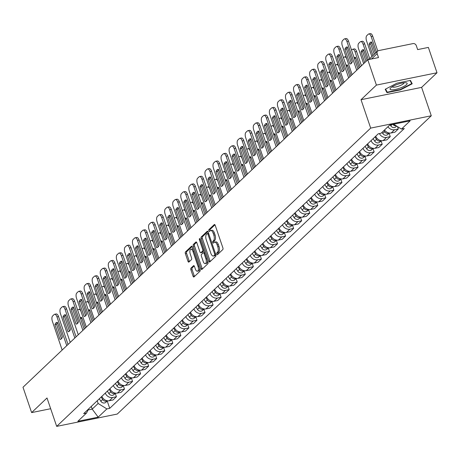 <?xml version="1.0" encoding="UTF-8"?>
<svg xmlns="http://www.w3.org/2000/svg" width="460" height="460" viewBox="0 0 460 460"><rect width="100%" height="100%" fill="white"/><g stroke="black" fill="none" stroke-linecap="round" stroke-linejoin="round"><path stroke-width="0.69" d="M216.752 254.15A0.954 0.431 -101.5 0 0 217.298 254.748A0.954 0.431 -101.5 0 0 217.407 254.69L222.789 249.573A1.363 0.615 -101.5 0 0 222.876 247.842L215.211 225.342A1.363 0.615 -101.5 0 0 214.435 224.492A1.363 0.615 -101.5 0 0 214.279 224.572L208.897 229.689A0.954 0.431 -101.5 0 0 208.84 230.897A0.954 0.431 -101.5 0 0 209.386 231.495A0.954 0.431 -101.5 0 0 209.49 231.437L210.191 230.776A4.358 1.972 -101.5 0 1 210.68 230.506A4.358 1.972 -101.5 0 1 213.17 233.237L213.808 235.112A4.358 1.972 -101.5 0 1 213.549 240.649L212.853 241.31A0.954 0.431 -101.5 0 0 212.796 242.523A0.954 0.431 -101.5 0 0 213.342 243.121A0.954 0.431 -101.5 0 0 213.452 243.064L214.147 242.403A4.358 1.972 -101.5 0 1 214.642 242.132A4.358 1.972 -101.5 0 1 217.131 244.858L217.77 246.738A4.358 1.972 -101.5 0 1 217.511 252.275L216.809 252.937A0.954 0.431 -101.5 0 0 216.752 254.15M214.642 242.132L215.849 241.885A4.358 1.972 -101.5 0 1 218.339 244.617L218.983 246.491A4.358 1.972 -101.5 0 1 218.718 252.028L218.023 252.689A0.954 0.431 -101.5 0 0 217.965 253.903A0.954 0.431 -101.5 0 0 218.04 254.087M214.964 224.825L210.111 229.442A0.954 0.431 -101.5 0 0 210.053 230.65A0.954 0.431 -101.5 0 0 210.128 230.834M210.68 230.506L211.893 230.259A4.358 1.972 -101.5 0 1 214.383 232.99L215.021 234.864A4.358 1.972 -101.5 0 1 214.762 240.402L214.067 241.063A0.954 0.431 -101.5 0 0 214.009 242.276A0.954 0.431 -101.5 0 0 214.084 242.46M190.98 268.128A1.363 0.615 -101.5 0 0 190.9 269.859L193.05 276.172A1.363 0.615 -101.5 0 0 193.827 277.023A1.363 0.615 -101.5 0 0 193.982 276.937L199.962 271.262A1.363 0.615 -101.5 0 0 200.042 269.525L192.383 247.026A1.363 0.615 -101.5 0 0 191.607 246.175A1.363 0.615 -101.5 0 0 191.452 246.261L185.472 251.936A1.363 0.615 -101.5 0 0 185.392 253.673L187.985 261.297A1.363 0.615 -101.5 0 0 188.761 262.148A1.363 0.615 -101.5 0 0 188.916 262.062L191.475 259.635A1.363 0.615 -101.5 0 0 191.555 257.899L190.273 254.121A3.64 1.65 -101.5 0 1 190.9 249.262A3.64 1.65 -101.5 0 1 192.981 251.545L198.024 266.357A3.64 1.65 -101.5 0 1 197.397 271.216A3.64 1.65 -101.5 0 1 195.316 268.933L194.471 266.466A1.363 0.615 -101.5 0 0 193.695 265.61A1.363 0.615 -101.5 0 0 193.539 265.696L190.98 268.128L192.194 267.881A1.363 0.615 -101.5 0 0 192.113 269.612L194.264 275.925A1.363 0.615 -101.5 0 0 194.511 276.437M361.019 99.705L421.613 87.371L437 72.76L376.406 85.094L361.019 99.705L370.685 128.104L56.683 426.38L47.012 397.98L31.625 412.591L23 387.251L367.776 59.748L378.505 57.569L377.16 53.619L371.502 58.989M376.406 85.094L367.776 59.748M208.811 261.2A1.363 0.615 -101.5 0 0 209.587 262.05A1.363 0.615 -101.5 0 0 209.743 261.97L215.723 256.289A1.363 0.615 -101.5 0 0 215.803 254.558L208.144 232.058A1.363 0.615 -101.5 0 0 207.368 231.202A1.363 0.615 -101.5 0 0 207.213 231.288L201.233 236.969A1.363 0.615 -101.5 0 0 201.152 238.7L208.811 261.2L210.024 260.952A1.363 0.615 -101.5 0 0 210.272 261.47M207.839 263.775L201.859 269.457A1.363 0.615 -101.5 0 1 201.71 269.537A1.363 0.615 -101.5 0 1 200.928 268.686L193.269 246.186A1.363 0.615 -101.5 0 1 193.349 244.455L195.908 242.023A1.363 0.615 -101.5 0 1 196.064 241.937A1.363 0.615 -101.5 0 1 196.845 242.794L199.95 251.919A1.363 0.615 -101.5 0 0 200.727 252.77A1.363 0.615 -101.5 0 0 200.882 252.684L202.578 251.074A1.363 0.615 -101.5 0 0 202.659 249.343L199.427 239.838A0.954 0.431 -101.5 0 1 199.588 238.567A0.954 0.431 -101.5 0 1 200.134 239.165L207.926 262.045A1.363 0.615 -101.5 0 1 207.839 263.775M437 72.76L428.375 47.414L417.645 49.599L416.306 45.649A2.772 2.38 46.5 0 0 413.011 43.596L378.718 50.577A2.772 2.38 46.5 0 0 377.671 51.112A2.772 2.38 46.5 0 0 377.16 53.619M421.613 87.371L431.284 115.77L117.277 414.046L56.683 426.38M31.625 412.591L50.669 408.716M384.52 129.979A6.377 5.474 46.5 0 0 391.213 132.963L394.622 129.726A6.377 5.474 -133.5 0 1 387.929 126.741M394.622 129.726L398.314 128.972L397.52 126.626M391.213 132.963L394.91 132.21L398.314 128.972M389.108 133.239L390.264 136.626L386.567 137.379A6.377 5.474 -133.5 0 1 379.391 133.578M375.711 136.223A6.377 5.474 46.5 0 0 383.157 140.61L386.854 139.863L390.264 136.626M381.058 140.892L382.208 144.273L378.511 145.026A6.377 5.474 -133.5 0 1 371.065 140.633M367.661 143.871A6.377 5.474 46.5 0 0 375.107 148.264L378.798 147.511L382.208 144.273M373.002 148.54L374.152 151.927L370.455 152.68A6.377 5.474 -133.5 0 1 363.009 148.287M359.605 151.524A6.377 5.474 46.5 0 0 367.051 155.917L370.748 155.164L374.152 151.927M364.947 156.193L366.103 159.574L362.405 160.327A6.377 5.474 -133.5 0 1 354.959 155.94M351.549 159.171A6.377 5.474 46.5 0 0 358.995 163.564L362.693 162.811L366.103 159.574M356.891 163.84L358.047 167.227L354.349 167.98A6.377 5.474 -133.5 0 1 346.903 163.587M343.493 166.825A6.377 5.474 46.5 0 0 350.94 171.218L354.637 170.464L358.047 167.227M348.841 171.494L349.991 174.875L346.294 175.628A6.377 5.474 -133.5 0 1 338.847 171.241M335.443 174.472A6.377 5.474 46.5 0 0 342.89 178.865L346.581 178.112L349.991 174.875M340.785 179.141L341.935 182.528L338.244 183.281A6.377 5.474 -133.5 0 1 330.797 178.888M327.388 182.125A6.377 5.474 46.5 0 0 334.834 186.518L338.531 185.765L341.935 182.528M332.729 186.794L333.885 190.175L330.188 190.929A6.377 5.474 -133.5 0 1 322.742 186.541M319.332 189.779A6.377 5.474 46.5 0 0 326.778 194.166L330.475 193.413L333.885 190.175M324.679 194.442L325.829 197.829L322.132 198.582A6.377 5.474 -133.5 0 1 314.686 194.189M311.282 197.426A6.377 5.474 46.5 0 0 318.728 201.819L322.42 201.066L325.829 197.829M316.624 202.095L317.774 205.476L314.077 206.23A6.377 5.474 -133.5 0 1 306.63 201.842M303.226 205.079A6.377 5.474 46.5 0 0 310.672 209.467L314.37 208.713L317.774 205.476M308.568 209.743L309.724 213.13L306.026 213.883A6.377 5.474 -133.5 0 1 298.58 209.49M295.171 212.727A6.377 5.474 46.5 0 0 302.617 217.12L306.314 216.367L309.724 213.13M300.512 217.396L301.668 220.783L297.971 221.53A6.377 5.474 -133.5 0 1 290.524 217.143M287.115 220.38A6.377 5.474 46.5 0 0 294.561 224.767L298.258 224.014L301.668 220.783M292.462 225.043L293.612 228.43L289.915 229.183A6.377 5.474 -133.5 0 1 282.469 224.79M279.065 228.028A6.377 5.474 46.5 0 0 286.511 232.421L290.202 231.667L293.612 228.43M284.406 232.697L285.556 236.083L281.865 236.831A6.377 5.474 -133.5 0 1 274.419 232.444M271.009 235.681A6.377 5.474 46.5 0 0 278.455 240.068L282.152 239.315L285.556 236.083M276.351 240.344L277.506 243.731L273.809 244.484A6.377 5.474 -133.5 0 1 266.363 240.091M262.953 243.328A6.377 5.474 46.5 0 0 270.399 247.721L274.097 246.968L277.506 243.731M268.301 247.997L269.451 251.384L265.753 252.132A6.377 5.474 -133.5 0 1 258.307 247.744M254.903 250.982A6.377 5.474 46.5 0 0 262.349 255.369L266.041 254.621L269.451 251.384M260.245 255.645L261.395 259.032L257.698 259.785A6.377 5.474 -133.5 0 1 250.251 255.392M246.847 258.629A6.377 5.474 46.5 0 0 254.294 263.022L257.991 262.269L261.395 259.032M252.189 263.298L253.345 266.685L249.648 267.438A6.377 5.474 -133.5 0 1 242.202 263.045M238.792 266.282A6.377 5.474 46.5 0 0 246.238 270.67L249.935 269.922L253.345 266.685M244.133 270.946L245.289 274.332L241.592 275.086A6.377 5.474 -133.5 0 1 234.146 270.693M230.736 273.93A6.377 5.474 46.5 0 0 238.182 278.323L241.88 277.57L245.289 274.332M236.083 278.599L237.233 281.986L233.536 282.739A6.377 5.474 -133.5 0 1 226.09 278.346M222.686 281.583A6.377 5.474 46.5 0 0 230.132 285.97L233.824 285.223L237.233 281.986M228.028 286.252L229.178 289.633L225.486 290.386A6.377 5.474 -133.5 0 1 218.04 285.993M214.63 289.231A6.377 5.474 46.5 0 0 222.077 293.624L225.774 292.87L229.178 289.633M219.972 293.9L221.128 297.286L217.43 298.04A6.377 5.474 -133.5 0 1 209.984 293.647M206.574 296.884A6.377 5.474 46.5 0 0 214.021 301.277L217.718 300.524L221.128 297.286M211.922 301.553L213.072 304.934L209.375 305.687A6.377 5.474 -133.5 0 1 201.928 301.3M198.524 304.531A6.377 5.474 46.5 0 0 205.965 308.924L209.662 308.171L213.072 304.934M203.866 309.2L205.016 312.587L201.319 313.341A6.377 5.474 -133.5 0 1 193.873 308.947M190.469 312.185A6.377 5.474 46.5 0 0 197.915 316.578L201.612 315.824L205.016 312.587M195.81 316.854L196.966 320.235L193.269 320.988A6.377 5.474 -133.5 0 1 185.823 316.601M182.413 319.838A6.377 5.474 46.5 0 0 189.859 324.225L193.556 323.472L196.966 320.235M187.755 324.501L188.91 327.888L185.213 328.641A6.377 5.474 -133.5 0 1 177.767 324.248M174.357 327.485A6.377 5.474 46.5 0 0 181.803 331.878L185.501 331.125L188.91 327.888M179.705 332.154L180.855 335.535L177.157 336.289A6.377 5.474 -133.5 0 1 169.711 331.901M166.307 335.139A6.377 5.474 46.5 0 0 173.754 339.526L177.445 338.773L180.855 335.535M171.649 339.802L172.799 343.189L169.107 343.942A6.377 5.474 -133.5 0 1 161.661 339.549M158.251 342.786A6.377 5.474 46.5 0 0 165.698 347.179L169.395 346.426L172.799 343.189M163.593 347.455L164.749 350.836L161.052 351.589A6.377 5.474 -133.5 0 1 153.605 347.202M150.196 350.44A6.377 5.474 46.5 0 0 157.642 354.827L161.339 354.073L164.749 350.836M155.543 355.103L156.693 358.49L152.996 359.243A6.377 5.474 -133.5 0 1 145.55 354.85M142.146 358.087A6.377 5.474 46.5 0 0 149.586 362.48L153.283 361.727L156.693 358.49M147.487 362.756L148.637 366.143L144.94 366.89A6.377 5.474 -133.5 0 1 137.494 362.503M134.09 365.74A6.377 5.474 46.5 0 0 141.536 370.127L145.233 369.374L148.637 366.143M139.432 370.403L140.582 373.79L136.89 374.543A6.377 5.474 -133.5 0 1 129.444 370.15M126.034 373.388A6.377 5.474 46.5 0 0 133.48 377.781L137.178 377.027L140.582 373.79M131.376 378.057L132.532 381.443L128.834 382.191A6.377 5.474 -133.5 0 1 121.388 377.804M117.978 381.041A6.377 5.474 46.5 0 0 125.425 385.428L129.122 384.675L132.532 381.443M123.326 385.704L124.476 389.091L120.779 389.844A6.377 5.474 -133.5 0 1 113.332 385.451M109.928 388.688A6.377 5.474 46.5 0 0 117.375 393.081L121.066 392.328L124.476 389.091M115.27 393.357L116.42 396.744L112.729 397.492A6.377 5.474 -133.5 0 1 105.282 393.104M101.873 396.342A6.377 5.474 46.5 0 0 109.319 400.729L113.016 399.981L116.42 396.744M88.096 409.952L92.207 409.118L98.141 403.478L106.864 408.923L98.193 417.157L77.832 421.303L86.503 413.063L83.657 413.643L378.252 133.808L381.098 133.233L389.775 124.993L410.13 120.848L401.459 129.087L393.639 124.206M106.864 408.923L109.71 408.342L404.305 128.507L401.459 129.087M370.685 128.104L431.284 115.77M400.47 89.884L412.206 83.777L410.435 80.419L396.928 83.168L385.198 89.274L386.963 92.632L400.47 89.884L400.344 89.516M91.281 406.398L92.207 409.118L98.193 417.157M98.141 403.478L97.221 400.763M107.215 401.005L109.71 408.342M86.503 413.063L88.625 408.928M386.032 89.89L386.963 92.632M207.897 231.541L202.446 236.722A1.363 0.615 -101.5 0 0 202.36 238.452L210.024 260.952M214.567 255.07A0.954 0.431 -101.5 0 0 214.624 253.857L207.903 234.105A0.954 0.431 -101.5 0 0 207.356 233.507A0.954 0.431 -101.5 0 0 207.247 233.565L206.517 234.266A4.358 1.972 -101.5 0 0 206.252 239.804L210.852 253.305A4.358 1.972 -101.5 0 0 213.342 256.036A4.358 1.972 -101.5 0 0 213.837 255.766L214.567 255.07L215.78 254.823A0.954 0.431 -101.5 0 0 215.855 254.719M207.356 233.507L208.552 233.266A0.954 0.431 -101.5 0 0 208.46 233.323L207.477 233.519M213.342 256.036L214.555 255.789A4.358 1.972 -101.5 0 0 215.044 255.518L213.837 255.766M215.78 254.823L215.044 255.518M196.592 242.276L194.563 244.208A1.363 0.615 -101.5 0 0 194.482 245.939L202.141 268.439A1.363 0.615 -101.5 0 0 202.388 268.95M201.767 252.505A1.363 0.615 -101.5 0 0 201.94 252.523A1.363 0.615 -101.5 0 0 202.095 252.436L203.791 250.827A1.363 0.615 -101.5 0 0 203.981 250.453M203.17 261.383A3.64 1.65 -101.5 0 0 205.252 263.666A3.64 1.65 -101.5 0 0 205.884 258.808L204.108 253.592A1.363 0.615 -101.5 0 0 203.331 252.741A1.363 0.615 -101.5 0 0 203.176 252.822L201.48 254.437A1.363 0.615 -101.5 0 0 201.394 256.168L203.17 261.383M205.252 263.666L206.465 263.419A3.64 1.65 -101.5 0 0 207.506 260.82M204.671 252.494A1.363 0.615 -101.5 0 0 204.539 252.494A1.363 0.615 -101.5 0 0 204.389 252.574L203.504 252.758M194.223 265.949L192.194 267.881M197.397 271.216L198.605 270.969A3.64 1.65 -101.5 0 0 199.646 268.37M193.24 249.556A3.64 1.65 -101.5 0 0 192.113 249.015L190.9 249.262M192.136 246.514L186.685 251.695A1.363 0.615 -101.5 0 0 186.599 253.425L189.198 261.05A1.363 0.615 -101.5 0 0 189.445 261.562M390.206 124.901L390.776 125.804A3.467 2.973 46.5 0 0 395.801 126.885L396.647 126.08M392.863 124.361A3.467 2.973 46.5 0 0 396.209 125.816M375.406 53.262L371.571 41.981A8.665 3.921 -101.5 0 0 371.139 42.015A8.665 3.921 -101.5 0 0 369.144 44.286L372.979 55.568M376.493 52.233L371.151 36.547A4.163 1.88 -101.5 0 0 368.776 33.942A4.163 1.88 -101.5 0 0 368.305 34.201L366.804 35.621A4.163 1.88 -101.5 0 0 366.557 40.911L371.898 56.597M374.256 54.361L370.72 43.964L369.144 44.286M371.674 42.285A8.665 3.921 -101.5 0 0 370.72 43.964M368.776 33.942L370.352 33.62A4.163 1.88 78.5 0 1 372.726 36.225L371.151 36.547M377.769 51.031L372.726 36.225M351.394 63.342L346.478 48.898A8.665 3.921 78.5 0 1 347.432 47.219M356.713 70.259L346.915 41.48A4.163 1.88 -101.5 0 0 344.534 38.876L346.11 38.554A4.163 1.88 78.5 0 1 348.49 41.158L357.983 69.052M344.902 49.22L349.928 63.969A8.665 3.921 78.5 0 0 350.359 63.934A8.665 3.921 78.5 0 0 352.354 61.669L347.329 46.914A8.665 3.921 78.5 0 0 346.897 46.949A8.665 3.921 78.5 0 0 344.902 49.22L346.478 48.898M344.534 38.876A4.163 1.88 -101.5 0 0 344.063 39.134L342.568 40.555A4.163 1.88 -101.5 0 0 342.32 45.845L352.118 74.623M349.928 63.969L350.767 63.802M383.881 130.588L384.583 131.686A3.467 2.973 46.5 0 0 389.304 133.015M382.024 132.353L382.72 133.452A3.467 2.973 46.5 0 0 387.745 134.533L389.338 133.02M367.16 60.34L363.515 49.634A8.665 3.921 -101.5 0 0 363.084 49.668A8.665 3.921 -101.5 0 0 361.089 51.94L364.734 62.64M368.351 59.633L363.101 44.2A4.163 1.88 -101.5 0 0 360.721 41.596A4.163 1.88 -101.5 0 0 360.249 41.848L358.754 43.269A4.163 1.88 -101.5 0 0 358.501 48.564L363.647 63.675M386.176 131.698A3.467 2.973 46.5 0 0 387.435 132.457M366.005 61.433L362.664 51.618L361.089 51.94M363.618 49.939A8.665 3.921 -101.5 0 0 362.664 51.618M360.721 41.596L362.296 41.273A4.163 1.88 78.5 0 1 364.676 43.878L363.101 44.2M369.713 58.679L364.676 43.878M374.986 136.907L376.527 139.34A3.467 2.973 46.5 0 0 381.248 140.668M373.129 138.673L374.67 141.105A3.467 2.973 46.5 0 0 379.695 142.186L381.288 140.668M359.105 67.988L355.459 57.282A8.665 3.921 -101.5 0 0 355.028 57.316A8.665 3.921 -101.5 0 0 354.142 57.764M360.186 66.959L355.045 51.848A4.163 1.88 -101.5 0 0 352.665 49.243A4.163 1.88 -101.5 0 0 352.193 49.502L351.543 50.123M350.209 55.378A4.163 1.88 -101.5 0 0 350.451 56.212L352.331 61.732M378.126 139.351A3.467 2.973 46.5 0 0 379.385 140.11M355.563 57.592A8.665 3.921 -101.5 0 0 354.631 59.202M352.665 49.243L354.24 48.921A4.163 1.88 78.5 0 1 356.621 51.526L355.045 51.848M361.462 65.751L356.621 51.526M397.584 84.312A9.016 2.191 161.2 0 0 390.62 87.992A9.016 2.191 161.2 0 0 399.648 88.234A9.016 2.191 161.2 0 0 405.996 82.754A9.016 2.191 161.2 0 0 397.584 84.312M392.259 86.75A6.17 1.501 161.2 0 0 392.259 86.756A6.17 1.501 161.2 0 0 398.808 86.106A6.17 1.501 161.2 0 0 403.943 82.777A6.17 1.501 161.2 0 0 403.943 82.771M410.935 81.374L411.7 83.611L400.327 89.527L387.245 92.19L385.601 89.067M410.055 80.494L411.7 83.611M343.344 70.995L338.428 56.551A8.665 3.921 78.5 0 1 339.382 54.872M348.657 77.912L338.859 49.134A4.163 1.88 -101.5 0 0 336.484 46.523L338.06 46.207A4.163 1.88 78.5 0 1 340.434 48.812L349.933 76.699M336.852 56.873L341.872 71.622A8.665 3.921 78.5 0 0 342.303 71.587A8.665 3.921 78.5 0 0 344.298 69.316L339.279 54.568A8.665 3.921 78.5 0 0 338.847 54.602A8.665 3.921 78.5 0 0 336.852 56.873L338.428 56.551M336.484 46.523A4.163 1.88 -101.5 0 0 336.013 46.782L334.512 48.202A4.163 1.88 -101.5 0 0 334.265 53.498L344.063 82.277M341.872 71.622L342.711 71.45M335.288 78.648L330.372 64.199A8.665 3.921 78.5 0 1 331.327 62.52M340.601 85.56L330.809 56.781A4.163 1.88 -101.5 0 0 328.428 54.176L330.004 53.854A4.163 1.88 78.5 0 1 332.384 56.459L341.878 84.352M328.796 64.521L333.816 79.27A8.665 3.921 78.5 0 0 334.247 79.235A8.665 3.921 78.5 0 0 336.243 76.969L331.223 62.215A8.665 3.921 78.5 0 0 330.792 62.249A8.665 3.921 78.5 0 0 328.796 64.521L330.372 64.199M328.428 54.176A4.163 1.88 -101.5 0 0 327.957 54.435L326.462 55.855A4.163 1.88 -101.5 0 0 326.209 61.145L336.007 89.924M333.816 79.27L334.656 79.103M366.936 144.561L368.471 146.987A3.467 2.973 46.5 0 0 373.192 148.315M365.073 146.326L366.614 148.752A3.467 2.973 46.5 0 0 371.64 149.833L373.232 148.321M351.049 75.641L347.403 64.935A8.665 3.921 -101.5 0 0 346.972 64.969A8.665 3.921 -101.5 0 0 346.087 65.418M346.782 58.955A4.163 1.88 -101.5 0 0 344.609 56.896A4.163 1.88 -101.5 0 0 344.143 57.149L343.488 57.77M342.154 63.026A4.163 1.88 -101.5 0 0 342.395 63.865L344.275 69.385M370.07 146.999A3.467 2.973 46.5 0 0 371.329 147.758M347.507 65.239A8.665 3.921 -101.5 0 0 346.575 66.849M358.88 152.208L360.416 154.64A3.467 2.973 46.5 0 0 365.142 155.969M357.023 153.979L358.558 156.406A3.467 2.973 46.5 0 0 363.584 157.487L365.177 155.969M342.993 83.289L339.353 72.582A8.665 3.921 -101.5 0 0 338.922 72.617A8.665 3.921 -101.5 0 0 338.037 73.065M338.727 66.602A4.163 1.88 -101.5 0 0 336.559 64.544A4.163 1.88 -101.5 0 0 336.087 64.802L335.432 65.423M334.104 70.679A4.163 1.88 -101.5 0 0 334.339 71.513L336.22 77.033M362.014 154.652A3.467 2.973 46.5 0 0 363.273 155.411M339.457 72.893A8.665 3.921 -101.5 0 0 338.525 74.503M350.825 159.861L352.366 162.288A3.467 2.973 46.5 0 0 357.086 163.616M348.967 161.627L350.503 164.053A3.467 2.973 46.5 0 0 355.528 165.134L357.127 163.622M334.943 90.942L331.298 80.235A8.665 3.921 -101.5 0 0 330.866 80.27A8.665 3.921 -101.5 0 0 329.981 80.718M330.671 74.255A4.163 1.88 -101.5 0 0 328.503 72.197A4.163 1.88 -101.5 0 0 328.032 72.45L327.376 73.071M326.048 78.326A4.163 1.88 -101.5 0 0 326.289 79.166L328.164 84.686M353.959 162.305A3.467 2.973 46.5 0 0 355.223 163.058M331.401 80.54A8.665 3.921 -101.5 0 0 330.47 82.15M327.233 86.296L322.316 71.852A8.665 3.921 78.5 0 1 323.271 70.173M332.551 93.213L322.753 64.434A4.163 1.88 -101.5 0 0 320.373 61.83L321.948 61.508A4.163 1.88 78.5 0 1 324.329 64.112L333.822 92M320.741 72.174L325.76 86.923A8.665 3.921 78.5 0 0 326.192 86.888A8.665 3.921 78.5 0 0 328.187 84.617L323.167 69.868A8.665 3.921 78.5 0 0 322.736 69.903A8.665 3.921 78.5 0 0 320.741 72.174L322.316 71.852M320.373 61.83A4.163 1.88 -101.5 0 0 319.901 62.083L318.406 63.503A4.163 1.88 -101.5 0 0 318.159 68.799L327.957 97.577M325.76 86.923L326.606 86.75M319.183 93.949L314.26 79.499A8.665 3.921 78.5 0 1 315.215 77.82M324.495 100.861L314.697 72.082A4.163 1.88 -101.5 0 0 312.317 69.477L313.892 69.155A4.163 1.88 78.5 0 1 316.273 71.76L325.766 99.653M312.685 79.821L317.71 94.576A8.665 3.921 78.5 0 0 318.142 94.541A8.665 3.921 78.5 0 0 320.137 92.27L315.111 77.516A8.665 3.921 78.5 0 0 314.68 77.55A8.665 3.921 78.5 0 0 312.685 79.821L314.26 79.499M312.317 69.477A4.163 1.88 -101.5 0 0 311.851 69.736L310.35 71.156A4.163 1.88 -101.5 0 0 310.103 76.446L319.901 105.225M317.71 94.576L318.55 94.403M311.127 101.597L306.21 87.153A8.665 3.921 78.5 0 1 307.165 85.474M316.44 108.514L306.642 79.735A4.163 1.88 -101.5 0 0 304.267 77.13L305.842 76.808A4.163 1.88 78.5 0 1 308.217 79.413L317.716 107.306M304.635 87.475L309.655 102.223A8.665 3.921 78.5 0 0 310.086 102.189A8.665 3.921 78.5 0 0 312.081 99.918L307.061 85.169A8.665 3.921 78.5 0 0 306.63 85.203A8.665 3.921 78.5 0 0 304.635 87.475L306.21 87.153M304.267 77.13A4.163 1.88 -101.5 0 0 303.796 77.383L302.295 78.804A4.163 1.88 -101.5 0 0 302.047 84.099L311.846 112.878M309.655 102.223L310.494 102.051M342.775 167.515L344.31 169.941A3.467 2.973 46.5 0 0 349.031 171.269M340.912 169.28L342.453 171.706A3.467 2.973 46.5 0 0 347.478 172.787L349.071 171.275M326.887 98.59L323.242 87.883A8.665 3.921 -101.5 0 0 322.811 87.917A8.665 3.921 -101.5 0 0 321.925 88.366M322.621 81.903A4.163 1.88 -101.5 0 0 320.447 79.844A4.163 1.88 -101.5 0 0 319.976 80.103L319.326 80.724M317.992 85.98A4.163 1.88 -101.5 0 0 318.234 86.813L320.114 92.334M345.909 169.953A3.467 2.973 46.5 0 0 347.168 170.712M323.346 88.193A8.665 3.921 -101.5 0 0 322.414 89.803M303.071 109.25L298.155 94.8A8.665 3.921 78.5 0 1 299.109 93.127M308.39 116.162L298.592 87.383A4.163 1.88 -101.5 0 0 296.211 84.778L297.787 84.456A4.163 1.88 78.5 0 1 300.167 87.061L309.66 114.954M296.579 95.122L301.599 109.877A8.665 3.921 78.5 0 0 302.03 109.842A8.665 3.921 78.5 0 0 304.025 107.571L299.006 92.816A8.665 3.921 78.5 0 0 298.574 92.851A8.665 3.921 78.5 0 0 296.579 95.122L298.155 94.8M296.211 84.778A4.163 1.88 -101.5 0 0 295.74 85.037L294.245 86.457A4.163 1.88 -101.5 0 0 293.998 91.747L303.79 120.526M301.599 109.877L302.444 109.704M334.719 175.162L336.254 177.589A3.467 2.973 46.5 0 0 340.975 178.917M332.862 176.927L334.397 179.354A3.467 2.973 46.5 0 0 339.422 180.435L341.015 178.923M318.832 106.243L315.192 95.536A8.665 3.921 -101.5 0 0 314.761 95.571A8.665 3.921 -101.5 0 0 313.875 96.019M314.565 89.556A4.163 1.88 -101.5 0 0 312.397 87.498A4.163 1.88 -101.5 0 0 311.926 87.751L311.27 88.372M309.942 93.627A4.163 1.88 -101.5 0 0 310.178 94.467L312.058 99.987M337.853 177.606A3.467 2.973 46.5 0 0 339.112 178.359M315.296 95.841A8.665 3.921 -101.5 0 0 314.364 97.451M295.015 116.897L290.099 102.453A8.665 3.921 78.5 0 1 291.053 100.774M300.334 123.815L290.536 95.036A4.163 1.88 -101.5 0 0 288.155 92.431L289.731 92.109A4.163 1.88 78.5 0 1 292.111 94.714L301.605 122.607M288.523 102.775L293.549 117.524A8.665 3.921 78.5 0 0 293.98 117.49A8.665 3.921 78.5 0 0 295.975 115.218L290.95 100.47A8.665 3.921 78.5 0 0 290.519 100.504A8.665 3.921 78.5 0 0 288.523 102.775L290.099 102.453M288.155 92.431A4.163 1.88 -101.5 0 0 287.684 92.684L286.189 94.11A4.163 1.88 -101.5 0 0 285.942 99.4L295.74 128.179M293.549 117.524L294.388 117.352M326.663 182.815L328.204 185.242A3.467 2.973 46.5 0 0 332.925 186.57M324.806 184.581L326.341 187.007A3.467 2.973 46.5 0 0 331.367 188.088L332.959 186.576M310.782 113.89L307.136 103.184A8.665 3.921 -101.5 0 0 306.705 103.218A8.665 3.921 -101.5 0 0 305.82 103.667M306.509 97.204A4.163 1.88 -101.5 0 0 304.342 95.145A4.163 1.88 -101.5 0 0 303.87 95.404L303.215 96.025M301.886 101.28A4.163 1.88 -101.5 0 0 302.122 102.114L304.002 107.634M329.797 185.254A3.467 2.973 46.5 0 0 331.056 186.012M307.24 103.494A8.665 3.921 -101.5 0 0 306.308 105.104M286.965 124.551L282.049 110.107A8.665 3.921 78.5 0 1 283.003 108.428M292.278 131.462L282.48 102.683A4.163 1.88 -101.5 0 0 280.105 100.079L281.681 99.757A4.163 1.88 78.5 0 1 284.056 102.367L293.555 130.255M280.473 110.423L285.493 125.177A8.665 3.921 78.5 0 0 285.924 125.143A8.665 3.921 78.5 0 0 287.92 122.872L282.9 108.117A8.665 3.921 78.5 0 0 282.469 108.152A8.665 3.921 78.5 0 0 280.473 110.423L282.049 110.107M280.105 100.079A4.163 1.88 -101.5 0 0 279.634 100.337L278.133 101.758A4.163 1.88 -101.5 0 0 277.886 107.048L287.684 135.826M285.493 125.177L286.333 125.005M318.608 190.463L320.148 192.889A3.467 2.973 46.5 0 0 324.869 194.218M316.75 192.228L318.291 194.655A3.467 2.973 46.5 0 0 323.317 195.736L324.909 194.223M302.726 121.543L299.08 110.837A8.665 3.921 -101.5 0 0 298.649 110.871A8.665 3.921 -101.5 0 0 297.764 111.32M298.459 104.857A4.163 1.88 -101.5 0 0 296.286 102.798A4.163 1.88 -101.5 0 0 295.815 103.051L295.165 103.672M293.831 108.928A4.163 1.88 -101.5 0 0 294.072 109.767L295.952 115.287M321.747 192.907A3.467 2.973 46.5 0 0 323.006 193.66M299.184 111.142A8.665 3.921 -101.5 0 0 298.252 112.752M278.909 132.198L273.993 117.754A8.665 3.921 78.5 0 1 274.948 116.075M284.222 139.115L274.43 110.337A4.163 1.88 -101.5 0 0 272.05 107.732L273.625 107.41A4.163 1.88 78.5 0 1 276.006 110.015L285.499 137.908M272.418 118.076L277.438 132.825A8.665 3.921 78.5 0 0 277.869 132.79A8.665 3.921 78.5 0 0 279.864 130.519L274.844 115.77A8.665 3.921 78.5 0 0 274.413 115.805A8.665 3.921 78.5 0 0 272.418 118.076L273.993 117.754M272.05 107.732A4.163 1.88 -101.5 0 0 271.578 107.985L270.083 109.411A4.163 1.88 -101.5 0 0 269.83 114.701L279.628 143.48M277.438 132.825L278.277 132.652M310.558 198.116L312.093 200.543A3.467 2.973 46.5 0 0 316.813 201.871M308.695 199.881L310.235 202.308A3.467 2.973 46.5 0 0 315.261 203.389L316.854 201.877M294.67 129.191L291.025 118.49A8.665 3.921 -101.5 0 0 290.593 118.525A8.665 3.921 -101.5 0 0 289.708 118.968M290.404 112.504A4.163 1.88 -101.5 0 0 288.23 110.446A4.163 1.88 -101.5 0 0 287.764 110.705L287.109 111.326M285.775 116.581A4.163 1.88 -101.5 0 0 286.017 117.415L287.897 122.935M313.691 200.554A3.467 2.973 46.5 0 0 314.95 201.313M291.128 118.795A8.665 3.921 -101.5 0 0 290.197 120.405M302.502 205.764L304.037 208.19A3.467 2.973 46.5 0 0 308.763 209.518M300.644 207.529L302.18 209.955A3.467 2.973 46.5 0 0 307.205 211.036L308.798 209.524M286.614 136.844L282.975 126.138A8.665 3.921 -101.5 0 0 282.543 126.172A8.665 3.921 -101.5 0 0 281.658 126.621M282.348 120.158A4.163 1.88 -101.5 0 0 280.18 118.099A4.163 1.88 -101.5 0 0 279.709 118.352L279.053 118.973M277.725 124.229A4.163 1.88 -101.5 0 0 277.961 125.068L279.841 130.588M305.635 208.208A3.467 2.973 46.5 0 0 306.895 208.961M283.078 126.442A8.665 3.921 -101.5 0 0 282.147 128.052M294.446 213.417L295.987 215.843A3.467 2.973 46.5 0 0 300.708 217.172M292.589 215.182L294.124 217.609A3.467 2.973 46.5 0 0 299.149 218.69L300.742 217.177M278.564 144.492L274.919 133.791A8.665 3.921 -101.5 0 0 274.488 133.826A8.665 3.921 -101.5 0 0 273.602 134.268M274.292 127.805A4.163 1.88 -101.5 0 0 272.124 125.747A4.163 1.88 -101.5 0 0 271.653 126.005L270.998 126.626M269.669 131.882A4.163 1.88 -101.5 0 0 269.911 132.721L271.785 138.241M297.58 215.855A3.467 2.973 46.5 0 0 298.845 216.614M275.022 134.096A8.665 3.921 -101.5 0 0 274.091 135.706M286.396 221.064L287.931 223.491A3.467 2.973 46.5 0 0 292.652 224.819M284.533 222.83L286.074 225.256A3.467 2.973 46.5 0 0 291.099 226.337L292.692 224.825M270.509 152.145L266.863 141.438A8.665 3.921 -101.5 0 0 266.432 141.473A8.665 3.921 -101.5 0 0 265.546 141.921M266.242 135.458A4.163 1.88 -101.5 0 0 264.069 133.4A4.163 1.88 -101.5 0 0 263.597 133.653L262.947 134.274M261.613 139.529A4.163 1.88 -101.5 0 0 261.855 140.369L263.735 145.889M289.53 223.508A3.467 2.973 46.5 0 0 290.789 224.261M266.967 141.743A8.665 3.921 -101.5 0 0 266.035 143.359M278.34 228.718L279.875 231.144A3.467 2.973 46.5 0 0 284.596 232.472M276.483 230.483L278.018 232.909A3.467 2.973 46.5 0 0 283.044 233.99L284.636 232.478M262.453 159.792L258.813 149.092A8.665 3.921 -101.5 0 0 258.382 149.126A8.665 3.921 -101.5 0 0 257.496 149.569M258.186 143.106A4.163 1.88 -101.5 0 0 256.019 141.047A4.163 1.88 -101.5 0 0 255.547 141.306L254.892 141.927M253.564 147.183A4.163 1.88 -101.5 0 0 253.799 148.022L255.679 153.542M281.474 231.156A3.467 2.973 46.5 0 0 282.733 231.915M258.917 149.396A8.665 3.921 -101.5 0 0 257.985 151.006M270.284 236.365L271.825 238.792A3.467 2.973 46.5 0 0 276.546 240.12M268.427 238.13L269.962 240.557A3.467 2.973 46.5 0 0 274.988 241.638L276.581 240.126M254.403 167.446L250.757 156.739A8.665 3.921 -101.5 0 0 250.326 156.774A8.665 3.921 -101.5 0 0 249.441 157.222M250.131 150.759A4.163 1.88 -101.5 0 0 247.963 148.701A4.163 1.88 -101.5 0 0 247.492 148.954L246.836 149.58M245.508 154.83A4.163 1.88 -101.5 0 0 245.743 155.67L247.624 161.19M273.418 238.809A3.467 2.973 46.5 0 0 274.677 239.562M250.861 157.044A8.665 3.921 -101.5 0 0 249.929 158.66M270.854 139.851L265.938 125.407A8.665 3.921 78.5 0 1 266.892 123.728M276.172 146.763L266.374 117.984A4.163 1.88 -101.5 0 0 263.994 115.379L265.57 115.057A4.163 1.88 78.5 0 1 267.95 117.668L277.443 145.555M264.362 125.724L269.382 140.478A8.665 3.921 78.5 0 0 269.813 140.444A8.665 3.921 78.5 0 0 271.808 138.172L266.788 123.418A8.665 3.921 78.5 0 0 266.357 123.452A8.665 3.921 78.5 0 0 264.362 125.724L265.938 125.407M263.994 115.379A4.163 1.88 -101.5 0 0 263.522 115.638L262.027 117.058A4.163 1.88 -101.5 0 0 261.78 122.348L271.578 151.133M269.382 140.478L270.227 140.306M262.804 147.499L257.882 133.055A8.665 3.921 78.5 0 1 258.836 131.376M268.117 154.416L258.319 125.637A4.163 1.88 -101.5 0 0 255.938 123.033L257.514 122.711A4.163 1.88 78.5 0 1 259.894 125.315L269.387 153.209M256.306 133.377L261.332 148.126A8.665 3.921 78.5 0 0 261.763 148.091A8.665 3.921 78.5 0 0 263.758 145.82L258.733 131.071A8.665 3.921 78.5 0 0 258.301 131.106A8.665 3.921 78.5 0 0 256.306 133.377L257.882 133.055M255.938 123.033A4.163 1.88 -101.5 0 0 255.472 123.286L253.972 124.712A4.163 1.88 -101.5 0 0 253.724 130.002L263.522 158.78M261.332 148.126L262.171 147.953M254.748 155.152L249.832 140.708A8.665 3.921 78.5 0 1 250.786 139.029M260.061 162.07L250.263 133.285A4.163 1.88 -101.5 0 0 247.888 130.68L249.464 130.358A4.163 1.88 78.5 0 1 251.838 132.969L261.337 160.856M248.256 141.024L253.276 155.779A8.665 3.921 78.5 0 0 253.707 155.744A8.665 3.921 78.5 0 0 255.702 153.473L250.683 138.724A8.665 3.921 78.5 0 0 250.251 138.759A8.665 3.921 78.5 0 0 248.256 141.024L249.832 140.708M247.888 130.68A4.163 1.88 -101.5 0 0 247.417 130.939L245.916 132.359A4.163 1.88 -101.5 0 0 245.669 137.649L255.467 166.434M253.276 155.779L254.115 155.606M246.692 162.8L241.776 148.356A8.665 3.921 78.5 0 1 242.73 146.677M252.011 169.717L242.213 140.938A4.163 1.88 -101.5 0 0 239.832 138.333L241.408 138.011A4.163 1.88 78.5 0 1 243.788 140.616L253.282 168.509M240.2 148.678L245.22 163.427A8.665 3.921 78.5 0 0 245.651 163.392A8.665 3.921 78.5 0 0 247.647 161.121L242.627 146.372A8.665 3.921 78.5 0 0 242.196 146.406A8.665 3.921 78.5 0 0 240.2 148.678L241.776 148.356M239.832 138.333A4.163 1.88 -101.5 0 0 239.361 138.587L237.866 140.012A4.163 1.88 -101.5 0 0 237.619 145.302L247.411 174.081M245.22 163.427L246.065 163.254M238.636 170.453L233.72 156.009A8.665 3.921 78.5 0 1 234.675 154.33M243.955 177.37L234.157 148.586A4.163 1.88 -101.5 0 0 231.777 145.981L233.352 145.665A4.163 1.88 78.5 0 1 235.733 148.269L245.226 176.157M232.145 156.325L237.17 171.08A8.665 3.921 78.5 0 0 237.601 171.045A8.665 3.921 78.5 0 0 239.597 168.774L234.571 154.025A8.665 3.921 78.5 0 0 234.14 154.06A8.665 3.921 78.5 0 0 232.145 156.325L233.72 156.009M231.777 145.981A4.163 1.88 -101.5 0 0 231.305 146.24L229.81 147.66A4.163 1.88 -101.5 0 0 229.563 152.956L239.361 181.734M237.17 171.08L238.01 170.907M230.586 178.1L225.664 163.656A8.665 3.921 78.5 0 1 226.625 161.977M235.899 185.018L226.101 156.239A4.163 1.88 -101.5 0 0 223.727 153.634L225.302 153.312A4.163 1.88 78.5 0 1 227.677 155.917L237.176 183.81M224.095 163.978L229.114 178.727A8.665 3.921 78.5 0 0 229.546 178.693A8.665 3.921 78.5 0 0 231.541 176.421L226.521 161.673A8.665 3.921 78.5 0 0 226.09 161.707A8.665 3.921 78.5 0 0 224.095 163.978L225.664 163.656M223.727 153.634A4.163 1.88 -101.5 0 0 223.255 153.887L221.755 155.313A4.163 1.88 -101.5 0 0 221.507 160.603L231.305 189.382M229.114 178.727L229.954 178.56M262.229 244.018L263.77 246.445A3.467 2.973 46.5 0 0 268.49 247.773M260.371 245.784L261.912 248.21A3.467 2.973 46.5 0 0 266.938 249.291L268.531 247.779M246.347 175.093L242.702 164.392A8.665 3.921 -101.5 0 0 242.27 164.427A8.665 3.921 -101.5 0 0 241.385 164.875M242.081 158.412A4.163 1.88 -101.5 0 0 239.907 156.348A4.163 1.88 -101.5 0 0 239.436 156.607L238.786 157.228M237.452 162.483A4.163 1.88 -101.5 0 0 237.693 163.323L239.574 168.843M265.368 246.456A3.467 2.973 46.5 0 0 266.627 247.215M242.805 164.697A8.665 3.921 -101.5 0 0 241.874 166.307M222.531 185.754L217.614 171.31A8.665 3.921 78.5 0 1 218.569 169.631M227.844 192.671L218.052 163.886A4.163 1.88 -101.5 0 0 215.671 161.282L217.246 160.965A4.163 1.88 78.5 0 1 219.627 163.57L229.12 191.458M216.039 171.626L221.059 186.38A8.665 3.921 78.5 0 0 221.49 186.346A8.665 3.921 78.5 0 0 223.485 184.075L218.465 169.326A8.665 3.921 78.5 0 0 218.034 169.361A8.665 3.921 78.5 0 0 216.039 171.626L217.614 171.31M215.671 161.282A4.163 1.88 -101.5 0 0 215.199 161.54L213.704 162.961A4.163 1.88 -101.5 0 0 213.452 168.256L223.249 197.035M221.059 186.38L221.898 186.208M254.179 251.666L255.714 254.092A3.467 2.973 46.5 0 0 260.435 255.421M252.316 253.431L253.857 255.863A3.467 2.973 46.5 0 0 258.882 256.945L260.475 255.427M238.291 182.746L234.646 172.04A8.665 3.921 -101.5 0 0 234.215 172.074A8.665 3.921 -101.5 0 0 233.329 172.523M234.025 166.06A4.163 1.88 -101.5 0 0 231.851 164.001A4.163 1.88 -101.5 0 0 231.386 164.26L230.73 164.881M229.396 170.131A4.163 1.88 -101.5 0 0 229.638 170.97L231.518 176.49M257.312 254.11A3.467 2.973 46.5 0 0 258.572 254.863M234.749 172.345A8.665 3.921 -101.5 0 0 233.818 173.96M214.475 193.401L209.559 178.957A8.665 3.921 78.5 0 1 210.513 177.278M219.794 200.318L209.996 171.54A4.163 1.88 -101.5 0 0 207.615 168.935L209.191 168.613A4.163 1.88 78.5 0 1 211.571 171.218L221.064 199.111M207.983 179.279L213.003 194.028A8.665 3.921 78.5 0 0 213.434 193.993A8.665 3.921 78.5 0 0 215.429 191.728L210.41 176.973A8.665 3.921 78.5 0 0 209.978 177.008A8.665 3.921 78.5 0 0 207.983 179.279L209.559 178.957M207.615 168.935A4.163 1.88 -101.5 0 0 207.144 169.188L205.649 170.614A4.163 1.88 -101.5 0 0 205.401 175.904L215.199 204.683M213.003 194.028L213.848 193.861M246.123 259.319L247.658 261.746A3.467 2.973 46.5 0 0 252.385 263.074M244.266 261.084L245.801 263.511A3.467 2.973 46.5 0 0 250.827 264.592L252.419 263.08M230.236 190.394L226.596 179.693A8.665 3.921 -101.5 0 0 226.165 179.728A8.665 3.921 -101.5 0 0 225.279 180.176M225.969 173.713A4.163 1.88 -101.5 0 0 223.802 171.649A4.163 1.88 -101.5 0 0 223.33 171.908L222.674 172.529M221.346 177.784A4.163 1.88 -101.5 0 0 221.582 178.624L223.462 184.144M249.257 261.757A3.467 2.973 46.5 0 0 250.516 262.516M226.699 179.998A8.665 3.921 -101.5 0 0 225.768 181.608M206.425 201.054L201.503 186.611A8.665 3.921 78.5 0 1 202.458 184.931M211.738 207.972L201.94 179.193A4.163 1.88 -101.5 0 0 199.559 176.583L201.135 176.266A4.163 1.88 78.5 0 1 203.515 178.871L213.009 206.758M199.927 186.933L204.953 201.681A8.665 3.921 78.5 0 0 205.384 201.647A8.665 3.921 78.5 0 0 207.38 199.375L202.354 184.627A8.665 3.921 78.5 0 0 201.923 184.661A8.665 3.921 78.5 0 0 199.927 186.933L201.503 186.611M199.559 176.583A4.163 1.88 -101.5 0 0 199.094 176.841L197.593 178.261A4.163 1.88 -101.5 0 0 197.346 183.557L207.144 212.336M204.953 201.681L205.792 201.509M238.067 266.967L239.608 269.399A3.467 2.973 46.5 0 0 244.329 270.721M236.21 268.732L237.745 271.164A3.467 2.973 46.5 0 0 242.771 272.245L244.363 270.727M222.186 198.047L218.54 187.341A8.665 3.921 -101.5 0 0 218.109 187.375A8.665 3.921 -101.5 0 0 217.223 187.824M217.913 181.361A4.163 1.88 -101.5 0 0 215.746 179.302A4.163 1.88 -101.5 0 0 215.274 179.561L214.619 180.182M213.29 185.437A4.163 1.88 -101.5 0 0 213.532 186.271L215.406 191.791M241.201 269.411A3.467 2.973 46.5 0 0 242.466 270.169M218.644 187.645A8.665 3.921 -101.5 0 0 217.712 189.261M198.369 208.702L193.453 194.258A8.665 3.921 78.5 0 1 194.407 192.579M203.682 215.619L193.884 186.84A4.163 1.88 -101.5 0 0 191.509 184.236L193.085 183.914A4.163 1.88 78.5 0 1 195.46 186.518L204.959 214.412M191.877 194.58L196.897 209.329A8.665 3.921 78.5 0 0 197.328 209.294A8.665 3.921 78.5 0 0 199.324 207.029L194.304 192.274A8.665 3.921 78.5 0 0 193.873 192.309A8.665 3.921 78.5 0 0 191.877 194.58L193.453 194.258M191.509 184.236A4.163 1.88 -101.5 0 0 191.038 184.494L189.537 185.915A4.163 1.88 -101.5 0 0 189.29 191.205L199.088 219.983M196.897 209.329L197.737 209.162M230.017 274.62L231.552 277.046A3.467 2.973 46.5 0 0 236.273 278.375M228.154 276.385L229.695 278.812A3.467 2.973 46.5 0 0 234.721 279.893L236.314 278.38M214.13 205.7L210.484 194.994A8.665 3.921 -101.5 0 0 210.053 195.028A8.665 3.921 -101.5 0 0 209.168 195.477M209.863 189.014A4.163 1.88 -101.5 0 0 207.69 186.955A4.163 1.88 -101.5 0 0 207.218 187.208L206.569 187.829M205.235 193.085A4.163 1.88 -101.5 0 0 205.476 193.924L207.356 199.445M233.151 277.058A3.467 2.973 46.5 0 0 234.41 277.817M210.588 195.299A8.665 3.921 -101.5 0 0 209.656 196.909M190.314 216.355L185.397 201.911A8.665 3.921 78.5 0 1 186.352 200.232M195.632 223.272L185.834 194.494A4.163 1.88 -101.5 0 0 183.454 191.883L185.029 191.567A4.163 1.88 78.5 0 1 187.41 194.172L196.903 222.059M183.822 202.233L188.841 216.982A8.665 3.921 78.5 0 0 189.273 216.947A8.665 3.921 78.5 0 0 191.268 214.676L186.248 199.927A8.665 3.921 78.5 0 0 185.817 199.962A8.665 3.921 78.5 0 0 183.822 202.233L185.397 201.911M183.454 191.883A4.163 1.88 -101.5 0 0 182.982 192.142L181.487 193.562A4.163 1.88 -101.5 0 0 181.24 198.858L191.032 227.637M188.841 216.982L189.687 216.809M221.961 282.267L223.497 284.7A3.467 2.973 46.5 0 0 228.217 286.028M220.104 284.033L221.639 286.465A3.467 2.973 46.5 0 0 226.665 287.546L228.258 286.028M206.074 213.348L202.429 202.641A8.665 3.921 -101.5 0 0 202.003 202.676A8.665 3.921 -101.5 0 0 201.118 203.124M201.808 196.661A4.163 1.88 -101.5 0 0 199.64 194.603A4.163 1.88 -101.5 0 0 199.168 194.862L198.513 195.483M197.185 200.738A4.163 1.88 -101.5 0 0 197.42 201.572L199.301 207.092M225.095 284.711A3.467 2.973 46.5 0 0 226.355 285.47M202.538 202.952A8.665 3.921 -101.5 0 0 201.601 204.562M182.258 224.008L177.341 209.559A8.665 3.921 78.5 0 1 178.296 207.88M187.577 230.92L177.778 202.141A4.163 1.88 -101.5 0 0 175.398 199.536L176.973 199.214A4.163 1.88 78.5 0 1 179.354 201.819L188.847 229.712M175.766 209.881L180.791 224.63A8.665 3.921 78.5 0 0 181.223 224.595A8.665 3.921 78.5 0 0 183.218 222.329L178.192 207.575A8.665 3.921 78.5 0 0 177.761 207.609A8.665 3.921 78.5 0 0 175.766 209.881L177.341 209.559M175.398 199.536A4.163 1.88 -101.5 0 0 174.927 199.795L173.431 201.215A4.163 1.88 -101.5 0 0 173.184 206.505L182.982 235.284M180.791 224.63L181.631 224.463M213.906 289.921L215.447 292.347A3.467 2.973 46.5 0 0 220.167 293.675M212.048 291.686L213.584 294.112A3.467 2.973 46.5 0 0 218.609 295.193L220.202 293.681M198.024 221.001L194.379 210.295A8.665 3.921 -101.5 0 0 193.947 210.329A8.665 3.921 -101.5 0 0 193.062 210.778M193.752 204.315A4.163 1.88 -101.5 0 0 191.584 202.256A4.163 1.88 -101.5 0 0 191.113 202.509L190.457 203.13M189.129 208.386A4.163 1.88 -101.5 0 0 189.365 209.225L191.245 214.745M217.039 292.359A3.467 2.973 46.5 0 0 218.299 293.118M194.482 210.599A8.665 3.921 -101.5 0 0 193.551 212.209M174.208 231.656L169.286 217.212A8.665 3.921 78.5 0 1 170.246 215.533M179.521 238.573L169.723 209.794A4.163 1.88 -101.5 0 0 167.348 207.19L168.923 206.868A4.163 1.88 78.5 0 1 171.298 209.472L180.797 237.36M167.71 217.534L172.736 232.283A8.665 3.921 78.5 0 0 173.167 232.248A8.665 3.921 78.5 0 0 175.162 229.977L170.142 215.228A8.665 3.921 78.5 0 0 169.711 215.263A8.665 3.921 78.5 0 0 167.71 217.534L169.286 217.212M167.348 207.19A4.163 1.88 -101.5 0 0 166.876 207.443L165.376 208.863A4.163 1.88 -101.5 0 0 165.129 214.159L174.927 242.937M172.736 232.283L173.575 232.11M205.85 297.568L207.391 300A3.467 2.973 46.5 0 0 212.112 301.329M203.993 299.339L205.534 301.766A3.467 2.973 46.5 0 0 210.559 302.847L212.152 301.329M189.968 228.649L186.323 217.942A8.665 3.921 -101.5 0 0 185.892 217.977A8.665 3.921 -101.5 0 0 185.006 218.425M185.702 211.962A4.163 1.88 -101.5 0 0 183.528 209.904A4.163 1.88 -101.5 0 0 183.057 210.162L182.407 210.783M181.073 216.039A4.163 1.88 -101.5 0 0 181.315 216.873L183.195 222.393M208.989 300.012A3.467 2.973 46.5 0 0 210.249 300.771M186.427 218.253A8.665 3.921 -101.5 0 0 185.495 219.863M166.152 239.309L161.236 224.859A8.665 3.921 78.5 0 1 162.19 223.186M171.465 246.221L161.673 217.442A4.163 1.88 -101.5 0 0 159.292 214.837L160.868 214.515A4.163 1.88 78.5 0 1 163.248 217.12L172.742 245.013M159.66 225.181L164.68 239.936A8.665 3.921 78.5 0 0 165.111 239.901A8.665 3.921 78.5 0 0 167.106 237.63L162.087 222.876A8.665 3.921 78.5 0 0 161.655 222.91A8.665 3.921 78.5 0 0 159.66 225.181L161.236 224.859M159.292 214.837A4.163 1.88 -101.5 0 0 158.821 215.096L157.326 216.516A4.163 1.88 -101.5 0 0 157.073 221.806L166.871 250.585M164.68 239.936L165.519 239.763M197.8 305.221L199.335 307.648A3.467 2.973 46.5 0 0 204.056 308.976M195.937 306.987L197.478 309.413A3.467 2.973 46.5 0 0 202.503 310.494L204.096 308.982M181.913 236.302L178.267 225.595A8.665 3.921 -101.5 0 0 177.836 225.63A8.665 3.921 -101.5 0 0 176.951 226.078M177.646 219.615A4.163 1.88 -101.5 0 0 175.473 217.557A4.163 1.88 -101.5 0 0 175.007 217.81L174.352 218.431M173.017 223.686A4.163 1.88 -101.5 0 0 173.259 224.526L175.139 230.046M200.934 307.665A3.467 2.973 46.5 0 0 202.193 308.418M178.371 225.9A8.665 3.921 -101.5 0 0 177.439 227.51M158.096 246.957L153.18 232.513A8.665 3.921 78.5 0 1 154.135 230.834M163.415 253.874L153.617 225.095A4.163 1.88 -101.5 0 0 151.236 222.49L152.812 222.168A4.163 1.88 78.5 0 1 155.192 224.773L164.686 252.666M151.605 232.835L156.624 247.583A8.665 3.921 78.5 0 0 157.055 247.549A8.665 3.921 78.5 0 0 159.051 245.278L154.031 230.529A8.665 3.921 78.5 0 0 153.6 230.564A8.665 3.921 78.5 0 0 151.605 232.835L153.18 232.513M151.236 222.49A4.163 1.88 -101.5 0 0 150.765 222.743L149.27 224.164A4.163 1.88 -101.5 0 0 149.023 229.459L158.821 258.238M156.624 247.583L157.469 247.411M189.744 312.875L191.28 315.301A3.467 2.973 46.5 0 0 196.006 316.629M187.887 314.64L189.422 317.066A3.467 2.973 46.5 0 0 194.448 318.147L196.04 316.635M173.857 243.949L170.217 233.243A8.665 3.921 -101.5 0 0 169.786 233.277A8.665 3.921 -101.5 0 0 168.9 233.726M169.59 227.263A4.163 1.88 -101.5 0 0 167.423 225.204A4.163 1.88 -101.5 0 0 166.951 225.463L166.296 226.084M164.967 231.34A4.163 1.88 -101.5 0 0 165.203 232.173L167.083 237.693M192.878 315.313A3.467 2.973 46.5 0 0 194.137 316.072M170.321 233.553A8.665 3.921 -101.5 0 0 169.389 235.163M150.046 254.61L145.124 240.16A8.665 3.921 78.5 0 1 146.079 238.487M155.359 261.522L145.561 232.743A4.163 1.88 -101.5 0 0 143.181 230.138L144.756 229.816A4.163 1.88 78.5 0 1 147.137 232.421L156.63 260.314M143.549 240.482L148.574 255.237A8.665 3.921 78.5 0 0 149.005 255.202A8.665 3.921 78.5 0 0 151.001 252.931L145.975 238.177A8.665 3.921 78.5 0 0 145.544 238.211A8.665 3.921 78.5 0 0 143.549 240.482L145.124 240.16M143.181 230.138A4.163 1.88 -101.5 0 0 142.715 230.397L141.214 231.817A4.163 1.88 -101.5 0 0 140.967 237.107L150.765 265.886M148.574 255.237L149.414 255.064M181.689 320.522L183.23 322.949A3.467 2.973 46.5 0 0 187.95 324.277M179.831 322.287L181.367 324.714A3.467 2.973 46.5 0 0 186.392 325.795L187.985 324.283M165.807 251.603L162.161 240.896A8.665 3.921 -101.5 0 0 161.73 240.931A8.665 3.921 -101.5 0 0 160.845 241.379M161.535 234.916A4.163 1.88 -101.5 0 0 159.367 232.858A4.163 1.88 -101.5 0 0 158.895 233.111L158.24 233.732M156.912 238.987A4.163 1.88 -101.5 0 0 157.153 239.827L159.028 245.347M184.822 322.966A3.467 2.973 46.5 0 0 186.087 323.719M162.265 241.201A8.665 3.921 -101.5 0 0 161.333 242.811M141.99 262.257L137.074 247.814A8.665 3.921 78.5 0 1 138.029 246.134M147.303 269.175L137.505 240.396A4.163 1.88 -101.5 0 0 135.131 237.791L136.706 237.469A4.163 1.88 78.5 0 1 139.081 240.074L148.58 267.967M135.499 248.135L140.518 262.884A8.665 3.921 78.5 0 0 140.95 262.85A8.665 3.921 78.5 0 0 142.945 260.578L137.925 245.83A8.665 3.921 78.5 0 0 137.494 245.864A8.665 3.921 78.5 0 0 135.499 248.135L137.074 247.814M135.131 237.791A4.163 1.88 -101.5 0 0 134.659 238.044L133.159 239.47A4.163 1.88 -101.5 0 0 132.911 244.76L142.709 273.539M140.518 262.884L141.358 262.712M173.638 328.175L175.174 330.602A3.467 2.973 46.5 0 0 179.894 331.93M171.775 329.941L173.316 332.367A3.467 2.973 46.5 0 0 178.342 333.448L179.935 331.936M157.751 259.25L154.106 248.544A8.665 3.921 -101.5 0 0 153.674 248.578A8.665 3.921 -101.5 0 0 152.789 249.027M153.485 242.564A4.163 1.88 -101.5 0 0 151.311 240.505A4.163 1.88 -101.5 0 0 150.84 240.764L150.19 241.385M148.856 246.64A4.163 1.88 -101.5 0 0 149.097 247.474L150.978 252.994M176.772 330.613A3.467 2.973 46.5 0 0 178.031 331.372M154.209 248.854A8.665 3.921 -101.5 0 0 153.278 250.464M133.935 269.911L129.018 255.467A8.665 3.921 78.5 0 1 129.973 253.788M139.254 276.822L129.455 248.043A4.163 1.88 -101.5 0 0 127.075 245.439L128.65 245.117A4.163 1.88 78.5 0 1 131.031 247.727L140.524 275.615M127.443 255.783L132.463 270.537A8.665 3.921 78.5 0 0 132.894 270.503A8.665 3.921 78.5 0 0 134.889 268.232L129.869 253.477A8.665 3.921 78.5 0 0 129.438 253.512A8.665 3.921 78.5 0 0 127.443 255.783L129.018 255.467M127.075 245.439A4.163 1.88 -101.5 0 0 126.603 245.697L125.108 247.118A4.163 1.88 -101.5 0 0 124.861 252.408L134.653 281.186M132.463 270.537L133.308 270.365M165.583 335.823L167.118 338.249A3.467 2.973 46.5 0 0 171.839 339.578M163.725 337.588L165.261 340.015A3.467 2.973 46.5 0 0 170.286 341.096L171.879 339.584M149.695 266.904L146.05 256.197A8.665 3.921 -101.5 0 0 145.624 256.231A8.665 3.921 -101.5 0 0 144.739 256.68M145.429 250.217A4.163 1.88 -101.5 0 0 143.261 248.158A4.163 1.88 -101.5 0 0 142.79 248.411L142.134 249.032M140.806 254.288A4.163 1.88 -101.5 0 0 141.042 255.127L142.922 260.647M168.716 338.267A3.467 2.973 46.5 0 0 169.976 339.02M146.159 256.502A8.665 3.921 -101.5 0 0 145.222 258.112M125.879 277.558L120.963 263.114A8.665 3.921 78.5 0 1 121.917 261.435M131.198 284.476L121.4 255.697A4.163 1.88 -101.5 0 0 119.019 253.092L120.595 252.77A4.163 1.88 78.5 0 1 122.975 255.375L132.468 283.268M119.387 263.436L124.413 278.185A8.665 3.921 78.5 0 0 124.844 278.15A8.665 3.921 78.5 0 0 126.839 275.879L121.814 261.13A8.665 3.921 78.5 0 0 121.382 261.165A8.665 3.921 78.5 0 0 119.387 263.436L120.963 263.114M119.019 253.092A4.163 1.88 -101.5 0 0 118.548 253.345L117.053 254.771A4.163 1.88 -101.5 0 0 116.805 260.061L126.603 288.84M124.413 278.185L125.252 278.012M157.527 343.476L159.068 345.903A3.467 2.973 46.5 0 0 163.789 347.231M155.67 345.241L157.205 347.668A3.467 2.973 46.5 0 0 162.23 348.749L163.823 347.237M141.645 274.551L138 263.85A8.665 3.921 -101.5 0 0 137.569 263.885A8.665 3.921 -101.5 0 0 136.683 264.327M137.373 257.864A4.163 1.88 -101.5 0 0 135.205 255.806A4.163 1.88 -101.5 0 0 134.734 256.065L134.078 256.686M132.75 261.941A4.163 1.88 -101.5 0 0 132.986 262.775L134.866 268.295M160.661 345.914A3.467 2.973 46.5 0 0 161.92 346.673M138.103 264.155A8.665 3.921 -101.5 0 0 137.172 265.765M117.829 285.211L112.907 270.767A8.665 3.921 78.5 0 1 113.867 269.089M123.142 292.123L113.344 263.344A4.163 1.88 -101.5 0 0 110.969 260.739L112.545 260.417A4.163 1.88 78.5 0 1 114.919 263.028L124.418 290.915M111.331 271.084L116.357 285.838A8.665 3.921 78.5 0 0 116.788 285.804A8.665 3.921 78.5 0 0 118.784 283.532L113.758 268.778A8.665 3.921 78.5 0 0 113.332 268.812A8.665 3.921 78.5 0 0 111.331 271.084L112.907 270.767M110.969 260.739A4.163 1.88 -101.5 0 0 110.498 260.998L108.997 262.418A4.163 1.88 -101.5 0 0 108.75 267.708L118.548 296.493M116.357 285.838L117.196 285.666M149.471 351.124L151.012 353.55A3.467 2.973 46.5 0 0 155.733 354.878M147.614 352.889L149.155 355.315A3.467 2.973 46.5 0 0 154.18 356.397L155.773 354.884M133.59 282.204L129.944 271.498A8.665 3.921 -101.5 0 0 129.513 271.532A8.665 3.921 -101.5 0 0 128.627 271.981M129.323 265.518A4.163 1.88 -101.5 0 0 127.15 263.459A4.163 1.88 -101.5 0 0 126.678 263.712L126.028 264.333M124.695 269.589A4.163 1.88 -101.5 0 0 124.936 270.428L126.816 275.948M152.611 353.567A3.467 2.973 46.5 0 0 153.87 354.321M130.048 271.802A8.665 3.921 -101.5 0 0 129.116 273.412M109.773 292.859L104.857 278.415A8.665 3.921 78.5 0 1 105.811 276.736M115.086 299.776L105.294 270.998A4.163 1.88 -101.5 0 0 102.913 268.393L104.489 268.071A4.163 1.88 78.5 0 1 106.87 270.675L116.363 298.569M103.281 278.737L108.301 293.486A8.665 3.921 78.5 0 0 108.732 293.451A8.665 3.921 78.5 0 0 110.728 291.18L105.708 276.431A8.665 3.921 78.5 0 0 105.277 276.466A8.665 3.921 78.5 0 0 103.281 278.737L104.857 278.415M102.913 268.393A4.163 1.88 -101.5 0 0 102.442 268.646L100.947 270.072A4.163 1.88 -101.5 0 0 100.694 275.362L110.492 304.141M108.301 293.486L109.141 293.313M141.421 358.777L142.957 361.203A3.467 2.973 46.5 0 0 147.677 362.532M139.558 360.542L141.099 362.969A3.467 2.973 46.5 0 0 146.125 364.05L147.717 362.537M125.534 289.852L121.888 279.151A8.665 3.921 -101.5 0 0 121.457 279.185A8.665 3.921 -101.5 0 0 120.572 279.628M121.267 273.165A4.163 1.88 -101.5 0 0 119.094 271.107A4.163 1.88 -101.5 0 0 118.628 271.365L117.973 271.986M116.639 277.242A4.163 1.88 -101.5 0 0 116.88 278.082L118.76 283.601M144.555 361.215A3.467 2.973 46.5 0 0 145.814 361.974M121.992 279.456A8.665 3.921 -101.5 0 0 121.06 281.066M101.718 300.512L96.801 286.068A8.665 3.921 78.5 0 1 97.756 284.389M107.036 307.429L97.238 278.645A4.163 1.88 -101.5 0 0 94.858 276.04L96.433 275.718A4.163 1.88 78.5 0 1 98.814 278.329L108.307 306.216M95.226 286.385L100.245 301.139A8.665 3.921 78.5 0 0 100.677 301.104A8.665 3.921 78.5 0 0 102.672 298.833L97.652 284.084A8.665 3.921 78.5 0 0 97.221 284.119A8.665 3.921 78.5 0 0 95.226 286.385L96.801 286.068M94.858 276.04A4.163 1.88 -101.5 0 0 94.386 276.299L92.891 277.719A4.163 1.88 -101.5 0 0 92.644 283.009L102.442 311.794M100.245 301.139L101.091 300.966M133.365 366.424L134.901 368.851A3.467 2.973 46.5 0 0 139.627 370.179M131.508 368.19L133.043 370.616A3.467 2.973 46.5 0 0 138.069 371.697L139.662 370.185M117.478 297.505L113.838 286.798A8.665 3.921 -101.5 0 0 113.407 286.833A8.665 3.921 -101.5 0 0 112.522 287.281M113.212 280.818A4.163 1.88 -101.5 0 0 111.044 278.76A4.163 1.88 -101.5 0 0 110.572 279.013L109.917 279.634M108.589 284.889A4.163 1.88 -101.5 0 0 108.824 285.729L110.705 291.249M136.499 368.868A3.467 2.973 46.5 0 0 137.758 369.622M113.942 287.103A8.665 3.921 -101.5 0 0 113.01 288.719M93.667 308.16L88.745 293.716A8.665 3.921 78.5 0 1 89.7 292.037M98.98 315.077L89.182 286.298A4.163 1.88 -101.5 0 0 86.802 283.693L88.377 283.371A4.163 1.88 78.5 0 1 90.758 285.976L100.251 313.869M87.17 294.038L92.195 308.786A8.665 3.921 78.5 0 0 92.627 308.752A8.665 3.921 78.5 0 0 94.622 306.481L89.596 291.732A8.665 3.921 78.5 0 0 89.165 291.767A8.665 3.921 78.5 0 0 87.17 294.038L88.745 293.716M86.802 283.693A4.163 1.88 -101.5 0 0 86.336 283.946L84.835 285.373A4.163 1.88 -101.5 0 0 84.588 290.662L94.386 319.441M92.195 308.786L93.035 308.614M125.31 374.078L126.851 376.504A3.467 2.973 46.5 0 0 131.571 377.832M123.452 375.843L124.988 378.269A3.467 2.973 46.5 0 0 130.013 379.35L131.606 377.838M109.428 305.152L105.783 294.452A8.665 3.921 -101.5 0 0 105.351 294.486A8.665 3.921 -101.5 0 0 104.466 294.929M105.156 288.466A4.163 1.88 -101.5 0 0 102.988 286.407A4.163 1.88 -101.5 0 0 102.517 286.666L101.861 287.287M100.533 292.543A4.163 1.88 -101.5 0 0 100.774 293.382L102.649 298.902M128.444 376.516A3.467 2.973 46.5 0 0 129.708 377.275M105.886 294.756A8.665 3.921 -101.5 0 0 104.955 296.366M85.612 315.813L80.695 301.369A8.665 3.921 78.5 0 1 81.65 299.69M90.925 322.73L81.127 293.946A4.163 1.88 -101.5 0 0 78.752 291.341L80.327 291.025A4.163 1.88 78.5 0 1 82.702 293.63L92.201 321.517M79.12 301.685L84.14 316.44A8.665 3.921 78.5 0 0 84.571 316.405A8.665 3.921 78.5 0 0 86.566 314.134L81.546 299.385A8.665 3.921 78.5 0 0 81.115 299.42A8.665 3.921 78.5 0 0 79.12 301.685L80.695 301.369M78.752 291.341A4.163 1.88 -101.5 0 0 78.28 291.6L76.78 293.02A4.163 1.88 -101.5 0 0 76.532 298.316L86.33 327.094M84.14 316.44L84.979 316.267M117.26 381.725L118.795 384.152A3.467 2.973 46.5 0 0 123.516 385.48M115.397 383.49L116.938 385.917A3.467 2.973 46.5 0 0 121.963 386.998L123.556 385.486M101.373 312.806L97.727 302.099A8.665 3.921 -101.5 0 0 97.296 302.134A8.665 3.921 -101.5 0 0 96.41 302.582M97.106 296.119A4.163 1.88 -101.5 0 0 94.932 294.061A4.163 1.88 -101.5 0 0 94.461 294.314L93.811 294.94M92.477 300.19A4.163 1.88 -101.5 0 0 92.719 301.03L94.599 306.55M120.393 384.169A3.467 2.973 46.5 0 0 121.653 384.922M97.83 302.404A8.665 3.921 -101.5 0 0 96.899 304.02M77.556 323.46L72.64 309.016A8.665 3.921 78.5 0 1 73.594 307.337M82.875 330.378L73.077 301.599A4.163 1.88 -101.5 0 0 70.696 298.994L72.272 298.672A4.163 1.88 78.5 0 1 74.652 301.277L84.145 329.17M71.064 309.339L76.084 324.087A8.665 3.921 78.5 0 0 76.515 324.053A8.665 3.921 78.5 0 0 78.51 321.781L73.491 307.033A8.665 3.921 78.5 0 0 73.059 307.067A8.665 3.921 78.5 0 0 71.064 309.339L72.64 309.016M70.696 298.994A4.163 1.88 -101.5 0 0 70.225 299.247L68.73 300.673A4.163 1.88 -101.5 0 0 68.482 305.963L78.275 334.742M76.084 324.087L76.929 323.921M109.204 389.378L110.739 391.805A3.467 2.973 46.5 0 0 115.46 393.133M107.347 391.144L108.882 393.57A3.467 2.973 46.5 0 0 113.907 394.651L115.5 393.139M93.317 320.453L89.671 309.752A8.665 3.921 -101.5 0 0 89.24 309.787A8.665 3.921 -101.5 0 0 88.36 310.235M89.05 303.772A4.163 1.88 -101.5 0 0 86.882 301.708A4.163 1.88 -101.5 0 0 86.411 301.967L85.755 302.588M84.427 307.843A4.163 1.88 -101.5 0 0 84.663 308.683L86.543 314.203M112.338 391.816A3.467 2.973 46.5 0 0 113.597 392.575M89.78 310.057A8.665 3.921 -101.5 0 0 88.843 311.667M69.5 331.114L64.584 316.67A8.665 3.921 78.5 0 1 65.538 314.991M74.819 338.031L65.021 309.252A4.163 1.88 -101.5 0 0 62.64 306.642L64.216 306.325A4.163 1.88 78.5 0 1 66.596 308.93L76.09 336.818M63.008 316.986L68.034 331.74A8.665 3.921 78.5 0 0 68.459 331.706A8.665 3.921 78.5 0 0 70.46 329.435L65.435 314.686A8.665 3.921 78.5 0 0 65.004 314.721A8.665 3.921 78.5 0 0 63.008 316.986L64.584 316.67M62.64 306.642A4.163 1.88 -101.5 0 0 62.169 306.9L60.674 308.321A4.163 1.88 -101.5 0 0 60.427 313.616L70.225 342.395M68.034 331.74L68.873 331.568M101.148 397.026L102.689 399.452A3.467 2.973 46.5 0 0 107.41 400.781M99.291 398.791L100.826 401.223A3.467 2.973 46.5 0 0 105.852 402.304L107.445 400.786M85.267 328.106L81.621 317.4A8.665 3.921 -101.5 0 0 81.19 317.434A8.665 3.921 -101.5 0 0 80.304 317.883M80.995 311.42A4.163 1.88 -101.5 0 0 78.827 309.361A4.163 1.88 -101.5 0 0 78.355 309.62L77.7 310.241M76.371 315.491A4.163 1.88 -101.5 0 0 76.607 316.33L78.487 321.85M104.282 399.47A3.467 2.973 46.5 0 0 105.541 400.223M81.725 317.705A8.665 3.921 -101.5 0 0 80.793 319.32M61.45 338.761L56.528 324.317A8.665 3.921 78.5 0 1 57.488 322.638M66.763 345.678L56.965 316.9A4.163 1.88 -101.5 0 0 54.59 314.295L56.166 313.973A4.163 1.88 78.5 0 1 58.541 316.578L68.04 344.471M54.953 324.639L59.978 339.388A8.665 3.921 78.5 0 0 60.409 339.353A8.665 3.921 78.5 0 0 62.405 337.088L57.379 322.334A8.665 3.921 78.5 0 0 56.954 322.368A8.665 3.921 78.5 0 0 54.953 324.639L56.528 324.317M54.59 314.295A4.163 1.88 -101.5 0 0 54.119 314.548L52.618 315.974A4.163 1.88 -101.5 0 0 52.371 321.264L62.169 350.043M59.978 339.388L60.818 339.221M117.375 393.081L120.779 389.844M125.425 385.428L128.834 382.191M133.48 377.781L136.89 374.543M141.536 370.127L144.94 366.89M149.586 362.48L152.996 359.243M157.642 354.827L161.052 351.589M165.698 347.179L169.107 343.942M173.754 339.526L177.157 336.289M181.803 331.878L185.213 328.641M189.859 324.225L193.269 320.988M197.915 316.578L201.319 313.341M205.965 308.924L209.375 305.687M214.021 301.277L217.43 298.04M222.077 293.624L225.486 290.386M230.132 285.97L233.536 282.739M238.182 278.323L241.592 275.086M246.238 270.67L249.648 267.438M254.294 263.022L257.698 259.785M262.349 255.369L265.753 252.132M270.399 247.721L273.809 244.484M278.455 240.068L281.865 236.831M286.511 232.421L289.915 229.183M294.561 224.767L297.971 221.53M302.617 217.12L306.026 213.883M310.672 209.467L314.077 206.23M318.728 201.819L322.132 198.582M326.778 194.166L330.188 190.929M334.834 186.518L338.244 183.281M342.89 178.865L346.294 175.628M350.94 171.218L354.349 167.98M358.995 163.564L362.405 160.327M367.051 155.917L370.455 152.68M375.107 148.264L378.511 145.026M383.157 140.61L386.567 137.379M109.319 400.729L112.729 397.492M218.718 252.028L217.511 252.275M218.983 246.491L217.77 246.738M218.339 244.617L217.131 244.858M214.067 241.063L212.853 241.31M214.762 240.402L213.549 240.649M215.021 234.864L213.808 235.112M214.383 232.99L213.17 233.237M210.111 229.442L208.897 229.689M214.607 224.503L214.279 224.572M218.023 252.689L216.809 252.937M202.36 238.452L201.152 238.7M202.446 236.722L201.233 236.969M207.54 231.219L207.213 231.288M215.504 253.678L214.624 253.857M208.782 233.927L207.903 234.105M202.141 268.439L200.928 268.686M194.482 245.939L193.269 246.186M194.563 244.208L193.349 244.455M196.242 241.954L195.908 242.023M202.095 252.436L200.882 252.684M203.791 250.827L202.578 251.074M203.538 249.165L202.659 249.343M200.307 239.66L199.427 239.838M206.764 258.629L205.884 258.808M204.987 253.414L204.108 253.592M193.867 265.627L193.539 265.696M198.904 266.179L198.024 266.357M193.861 251.367L192.981 251.545M189.198 261.05L187.985 261.297M186.599 253.425L185.392 253.673M186.685 251.695L185.472 251.936M191.78 246.192L191.452 246.261M194.264 275.925L193.05 276.172M192.113 269.612L190.9 269.859M392.133 124.51L390.776 125.804M346.915 41.48L348.49 41.158M384.583 131.686L382.72 133.452M376.527 139.34L374.67 141.105M338.859 49.134L340.434 48.812M330.809 56.781L332.384 56.459M368.471 146.987L366.614 148.752M360.416 154.64L358.558 156.406M352.366 162.288L350.503 164.053M322.753 64.434L324.329 64.112M314.697 72.082L316.273 71.76M306.642 79.735L308.217 79.413M344.31 169.941L342.453 171.706M298.592 87.383L300.167 87.061M336.254 177.589L334.397 179.354M290.536 95.036L292.111 94.714M328.204 185.242L326.341 187.007M282.48 102.683L284.056 102.367M320.148 192.889L318.291 194.655M274.43 110.337L276.006 110.015M312.093 200.543L310.235 202.308M304.037 208.19L302.18 209.955M295.987 215.843L294.124 217.609M287.931 223.491L286.074 225.256M279.875 231.144L278.018 232.909M271.825 238.792L269.962 240.557M266.374 117.984L267.95 117.668M258.319 125.637L259.894 125.315M250.263 133.285L251.838 132.969M242.213 140.938L243.788 140.616M234.157 148.586L235.733 148.269M226.101 156.239L227.677 155.917M263.77 246.445L261.912 248.21M218.052 163.886L219.627 163.57M255.714 254.092L253.857 255.863M209.996 171.54L211.571 171.218M247.658 261.746L245.801 263.511M201.94 179.193L203.515 178.871M239.608 269.399L237.745 271.164M193.884 186.84L195.46 186.518M231.552 277.046L229.695 278.812M185.834 194.494L187.41 194.172M223.497 284.7L221.639 286.465M177.778 202.141L179.354 201.819M215.447 292.347L213.584 294.112M169.723 209.794L171.298 209.472M207.391 300L205.534 301.766M161.673 217.442L163.248 217.12M199.335 307.648L197.478 309.413M153.617 225.095L155.192 224.773M191.28 315.301L189.422 317.066M145.561 232.743L147.137 232.421M183.23 322.949L181.367 324.714M137.505 240.396L139.081 240.074M175.174 330.602L173.316 332.367M129.455 248.043L131.031 247.727M167.118 338.249L165.261 340.015M121.4 255.697L122.975 255.375M159.068 345.903L157.205 347.668M113.344 263.344L114.919 263.028M151.012 353.55L149.155 355.315M105.294 270.998L106.87 270.675M142.957 361.203L141.099 362.969M97.238 278.645L98.814 278.329M134.901 368.851L133.043 370.616M89.182 286.298L90.758 285.976M126.851 376.504L124.988 378.269M81.127 293.946L82.702 293.63M118.795 384.152L116.938 385.917M73.077 301.599L74.652 301.277M110.739 391.805L108.882 393.57M65.021 309.252L66.596 308.93M102.689 399.452L100.826 401.223M56.965 316.9L58.541 316.578M368.799 59.541L377.671 51.112M201.94 252.523L200.727 252.77M204.539 252.494L203.331 252.741M345.983 56.614L344.609 56.896M337.933 64.262L336.559 64.544M329.877 71.915L328.503 72.197M321.822 79.568L320.447 79.844M313.772 87.216L312.397 87.498M305.716 94.869L304.342 95.145M297.66 102.517L296.286 102.798M289.604 110.17L288.23 110.446M281.555 117.817L280.18 118.099M273.499 125.471L272.124 125.747M265.443 133.118L264.069 133.4M257.393 140.771L256.019 141.047M249.337 148.419L247.963 148.701M241.281 156.072L239.907 156.348M233.226 163.72L231.851 164.001M225.176 171.373L223.802 171.649M217.12 179.02L215.746 179.302M209.064 186.674L207.69 186.955M201.014 194.321L199.64 194.603M192.958 201.974L191.584 202.256M184.903 209.622L183.528 209.904M176.847 217.275L175.473 217.557M168.797 224.928L167.423 225.204M160.741 232.576L159.367 232.858M152.685 240.229L151.311 240.505M144.635 247.877L143.261 248.158M136.58 255.53L135.205 255.806M128.524 263.177L127.15 263.459M120.468 270.831L119.094 271.107M112.418 278.478L111.044 278.76M104.362 286.131L102.988 286.407M96.307 293.779L94.932 294.061M88.257 301.432L86.882 301.708M80.201 309.08L78.827 309.361"/></g></svg>
